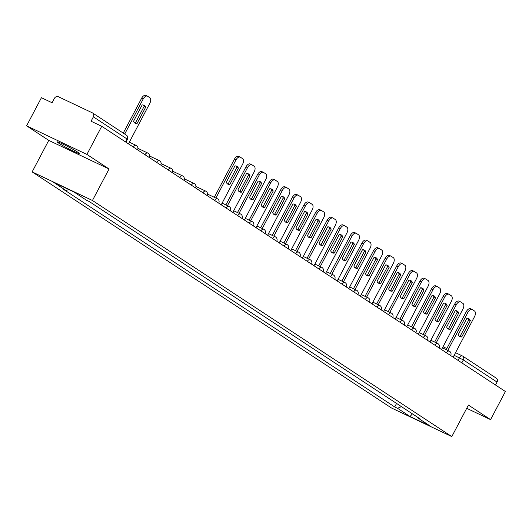 <?xml version="1.0" encoding="UTF-8"?>
<svg xmlns="http://www.w3.org/2000/svg" width="532" height="532" viewBox="0 0 532 532"><rect width="100%" height="100%" fill="white"/><g stroke="black" fill="none" stroke-linecap="round" stroke-linejoin="round"><path stroke-width="0.8" d="M77.685 152.152A12.489 0.798 -152.2 0 0 65.443 145.336A12.489 0.798 -152.2 0 0 57.23 141.871A12.489 0.798 -152.2 0 0 58.872 143.234A12.489 0.798 -152.2 0 0 71.108 150.051A12.489 0.798 -152.2 0 0 79.321 153.515A12.489 0.798 -152.2 0 0 77.685 152.152M86.909 154.42L26.6 125.825L48.751 140.382L32.139 171.896L391.492 407.991L451.808 436.586L92.448 200.491L109.06 168.977L86.909 154.42L101.738 126.297L505.4 391.505L490.571 419.622L468.419 405.071L451.808 436.586M26.6 125.825L41.429 97.702L52.103 102.762L54.41 98.387A3.199 2.66 -56.7 0 1 58.314 96.698L92.448 112.884A3.199 2.66 -56.7 0 1 92.714 113.037L126.397 135.161A3.199 2.66 123.3 0 1 127.048 138.978L93.373 116.854A3.199 2.66 -56.7 0 0 92.714 113.037M496.11 378.092A3.199 2.66 123.3 0 1 496.383 378.239A3.199 2.66 123.3 0 1 497.034 382.062L463.359 359.938L454.155 355.303M495.492 384.988L497.034 382.062M466.71 408.31L490.571 419.622M93.373 116.854L91.065 121.236L101.738 126.297M68.661 189.478L66.134 190.569L53.646 182.363L73.915 191.972L86.403 200.178L89.236 201.522L420.639 419.249L417.806 417.906L430.295 426.112L410.032 416.503L397.544 408.297L401.421 406.628M66.134 190.569L63.301 189.226L394.704 406.953L397.544 408.297M32.139 171.896L92.448 200.491M48.751 140.382L109.06 168.977M396.566 403.436L394.704 406.953M417.667 417.294L417.806 417.906M412.433 413.863L410.032 416.503M137.017 123.61A10.008 5.52 -64.6 0 1 135.301 123.318A10.008 5.52 -64.6 0 1 133.525 121.316L142.157 104.944A10.008 5.52 -64.6 0 1 143.873 105.236A10.008 5.52 -64.6 0 1 145.648 107.245L137.017 123.61L135.447 122.865A10.008 5.52 -64.6 0 1 134.569 122.832M135.447 122.865L144.079 106.5A10.008 5.52 -64.6 0 0 143.035 104.977M123.251 133.1L141.605 98.287A4.801 2.653 -64.6 0 1 145.888 95.414A4.801 2.653 -64.6 0 1 146.067 95.514M128.451 143.846L149.785 103.381A4.801 2.653 115.4 0 0 149.791 97.675L147.637 96.259A4.801 2.653 115.4 0 0 147.457 96.159A4.801 2.653 115.4 0 0 143.168 99.032L141.605 98.287M124.707 134.051L143.168 99.032M145.648 107.245L144.079 106.5M229.791 184.564A10.008 5.52 -64.6 0 1 228.075 184.272A10.008 5.52 -64.6 0 1 226.3 182.27L234.931 165.898A10.008 5.52 -64.6 0 1 236.647 166.19A10.008 5.52 -64.6 0 1 238.422 168.198L229.791 184.564L228.228 183.819A10.008 5.52 -64.6 0 1 227.344 183.786M228.228 183.819L236.853 167.454A10.008 5.52 -64.6 0 0 235.809 165.931M214.31 197.305L234.379 159.241A4.801 2.653 -64.6 0 1 238.668 156.368A4.801 2.653 -64.6 0 1 238.841 156.468M221.226 204.8L242.559 164.335A4.801 2.653 115.4 0 0 242.565 158.629L240.411 157.213A4.801 2.653 115.4 0 0 240.231 157.113A4.801 2.653 115.4 0 0 235.949 159.986L234.379 159.241M215.879 198.05L235.949 159.986M238.422 168.198L236.853 167.454M241.388 192.185A10.008 5.52 -64.6 0 1 239.673 191.892A10.008 5.52 -64.6 0 1 237.897 189.884L246.529 173.518A10.008 5.52 -64.6 0 1 248.245 173.811A10.008 5.52 -64.6 0 1 250.02 175.813L241.388 192.185L239.826 191.44A10.008 5.52 -64.6 0 1 238.941 191.407M239.826 191.44L248.451 175.068A10.008 5.52 -64.6 0 0 247.407 173.552M225.907 204.926L245.977 166.862A4.801 2.653 -64.6 0 1 250.259 163.989A4.801 2.653 -64.6 0 1 250.439 164.089M232.823 212.421L254.156 171.956A4.801 2.653 115.4 0 0 254.163 166.25L252.008 164.834A4.801 2.653 115.4 0 0 251.829 164.734A4.801 2.653 115.4 0 0 247.54 167.607L245.977 166.862M227.47 205.671L247.54 167.607M250.02 175.813L248.451 175.068M252.986 199.799A10.008 5.52 -64.6 0 1 251.27 199.513A10.008 5.52 -64.6 0 1 249.495 197.505L258.126 181.139A10.008 5.52 -64.6 0 1 259.842 181.432A10.008 5.52 -64.6 0 1 261.618 183.434L252.986 199.799L251.417 199.061A10.008 5.52 -64.6 0 1 250.539 199.028M251.417 199.061L260.048 182.689A10.008 5.52 -64.6 0 0 259.004 181.173M237.505 212.547L257.574 174.483A4.801 2.653 -64.6 0 1 261.857 171.61A4.801 2.653 -64.6 0 1 262.037 171.71M244.421 220.042L265.754 179.57A4.801 2.653 115.4 0 0 265.761 173.864L263.606 172.448A4.801 2.653 115.4 0 0 263.426 172.348A4.801 2.653 115.4 0 0 259.137 175.228L257.574 174.483M239.068 213.292L259.137 175.228M261.618 183.434L260.048 182.689M264.584 207.42A10.008 5.52 -64.6 0 1 262.868 207.128A10.008 5.52 -64.6 0 1 261.092 205.126L269.724 188.76A10.008 5.52 -64.6 0 1 271.44 189.046A10.008 5.52 -64.6 0 1 273.215 191.055L264.584 207.42L263.014 206.675A10.008 5.52 -64.6 0 1 262.136 206.649M263.014 206.675L271.646 190.31A10.008 5.52 -64.6 0 0 270.602 188.787M249.096 220.168L269.165 182.104A4.801 2.653 -64.6 0 1 273.455 179.224A4.801 2.653 -64.6 0 1 273.634 179.324M256.018 227.656L277.352 187.191A4.801 2.653 115.4 0 0 277.358 181.485L275.204 180.069A4.801 2.653 115.4 0 0 275.024 179.969A4.801 2.653 115.4 0 0 270.735 182.842L269.165 182.104M250.665 220.906L270.735 182.842M273.215 191.055L271.646 190.31M276.181 215.041A10.008 5.52 -64.6 0 1 274.465 214.748A10.008 5.52 -64.6 0 1 272.69 212.747L281.315 196.375A10.008 5.52 -64.6 0 1 283.037 196.667A10.008 5.52 -64.6 0 1 284.813 198.669L276.181 215.041L274.612 214.296A10.008 5.52 -64.6 0 1 273.734 214.263M274.612 214.296L283.243 197.931A10.008 5.52 -64.6 0 0 282.199 196.408M260.693 227.782L280.763 189.718A4.801 2.653 -64.6 0 1 285.052 186.845A4.801 2.653 -64.6 0 1 285.232 186.945M267.616 235.277L288.949 194.812A4.801 2.653 115.4 0 0 288.956 189.106L286.801 187.69A4.801 2.653 115.4 0 0 286.622 187.59A4.801 2.653 115.4 0 0 282.332 190.463L280.763 189.718M262.263 228.527L282.332 190.463M284.813 198.669L283.243 197.931M287.779 222.662A10.008 5.52 -64.6 0 1 286.063 222.369A10.008 5.52 -64.6 0 1 284.288 220.361L292.913 203.995A10.008 5.52 -64.6 0 1 294.635 204.288A10.008 5.52 -64.6 0 1 296.41 206.29L287.779 222.662L286.209 221.917A10.008 5.52 -64.6 0 1 285.332 221.884M286.209 221.917L294.841 205.545A10.008 5.52 -64.6 0 0 293.797 204.029M272.291 235.403L292.361 197.339A4.801 2.653 -64.6 0 1 296.65 194.466A4.801 2.653 -64.6 0 1 296.829 194.566M279.207 242.898L300.547 202.426A4.801 2.653 115.4 0 0 300.553 196.727L298.399 195.31A4.801 2.653 115.4 0 0 298.219 195.211A4.801 2.653 115.4 0 0 293.93 198.084L292.361 197.339M273.86 236.148L293.93 198.084M296.41 206.29L294.841 205.545M299.376 230.276A10.008 5.52 -64.6 0 1 297.654 229.984A10.008 5.52 -64.6 0 1 295.878 227.982L304.51 211.616A10.008 5.52 -64.6 0 1 306.233 211.909A10.008 5.52 -64.6 0 1 308.008 213.911L299.376 230.276L297.807 229.538A10.008 5.52 -64.6 0 1 296.929 229.505M297.807 229.538L306.439 213.166A10.008 5.52 -64.6 0 0 305.395 211.65M283.889 243.024L303.958 204.96A4.801 2.653 -64.6 0 1 308.247 202.08A4.801 2.653 -64.6 0 1 308.427 202.187M290.805 250.519L312.144 210.047A4.801 2.653 115.4 0 0 312.151 204.341L309.99 202.925A4.801 2.653 115.4 0 0 309.817 202.825A4.801 2.653 115.4 0 0 305.528 205.704L303.958 204.96M285.458 243.769L305.528 205.704M308.008 213.911L306.439 213.166M310.974 237.897A10.008 5.52 -64.6 0 1 309.252 237.605A10.008 5.52 -64.6 0 1 307.476 235.603L316.108 219.231A10.008 5.52 -64.6 0 1 317.83 219.523A10.008 5.52 -64.6 0 1 319.606 221.531L310.974 237.897L309.405 237.152A10.008 5.52 -64.6 0 1 308.52 237.119M309.405 237.152L318.036 220.787A10.008 5.52 -64.6 0 0 316.992 219.264M295.486 250.645L315.556 212.574A4.801 2.653 -64.6 0 1 319.845 209.701A4.801 2.653 -64.6 0 1 320.025 209.801M302.402 258.133L323.742 217.668A4.801 2.653 115.4 0 0 323.749 211.962L321.587 210.546A4.801 2.653 115.4 0 0 321.414 210.446A4.801 2.653 115.4 0 0 317.125 213.319L315.556 212.574M297.055 251.383L317.125 213.319M319.606 221.531L318.036 220.787M322.572 245.518A10.008 5.52 -64.6 0 1 320.849 245.225A10.008 5.52 -64.6 0 1 319.074 243.224L327.705 226.851A10.008 5.52 -64.6 0 1 329.421 227.144A10.008 5.52 -64.6 0 1 331.197 229.146L322.572 245.518L321.002 244.773A10.008 5.52 -64.6 0 1 320.118 244.74M321.002 244.773L329.634 228.408A10.008 5.52 -64.6 0 0 328.59 226.885M307.084 258.259L327.153 220.195A4.801 2.653 -64.6 0 1 331.443 217.322A4.801 2.653 -64.6 0 1 331.616 217.422M314 265.754L335.34 225.289A4.801 2.653 115.4 0 0 335.34 219.583L333.185 218.167A4.801 2.653 115.4 0 0 333.012 218.067A4.801 2.653 115.4 0 0 328.723 220.94L327.153 220.195M308.653 259.004L328.723 220.94M331.197 229.146L329.634 228.408M334.169 253.139A10.008 5.52 -64.6 0 1 332.447 252.846A10.008 5.52 -64.6 0 1 330.671 250.838L339.303 234.472A10.008 5.52 -64.6 0 1 341.019 234.765A10.008 5.52 -64.6 0 1 342.794 236.767L334.169 253.139L332.6 252.394A10.008 5.52 -64.6 0 1 331.715 252.361M332.6 252.394L341.231 236.022A10.008 5.52 -64.6 0 0 340.181 234.506M318.681 265.88L338.751 227.816A4.801 2.653 -64.6 0 1 343.04 224.943A4.801 2.653 -64.6 0 1 343.213 225.043M325.597 273.375L346.937 232.903A4.801 2.653 115.4 0 0 346.937 227.197L344.783 225.787A4.801 2.653 115.4 0 0 344.603 225.681A4.801 2.653 115.4 0 0 340.32 228.56L338.751 227.816M320.251 266.625L340.32 228.56M342.794 236.767L341.231 236.022M345.76 260.753A10.008 5.52 -64.6 0 1 344.044 260.461A10.008 5.52 -64.6 0 1 342.269 258.459L350.901 242.093A10.008 5.52 -64.6 0 1 352.616 242.379A10.008 5.52 -64.6 0 1 354.392 244.388L345.76 260.753L344.197 260.008A10.008 5.52 -64.6 0 1 343.313 259.982M344.197 260.008L352.822 243.643A10.008 5.52 -64.6 0 0 351.778 242.12M330.279 273.501L350.349 235.437A4.801 2.653 -64.6 0 1 354.638 232.557A4.801 2.653 -64.6 0 1 354.811 232.657M337.195 280.996L358.535 240.524A4.801 2.653 115.4 0 0 358.535 234.818L356.38 233.402A4.801 2.653 115.4 0 0 356.201 233.302A4.801 2.653 115.4 0 0 351.918 236.175L350.349 235.437M331.848 274.246L351.918 236.175M354.392 244.388L352.822 243.643M357.358 268.374A10.008 5.52 -64.6 0 1 355.642 268.081A10.008 5.52 -64.6 0 1 353.866 266.08L362.498 249.708A10.008 5.52 -64.6 0 1 364.214 250A10.008 5.52 -64.6 0 1 365.989 252.008L357.358 268.374L355.795 267.629A10.008 5.52 -64.6 0 1 354.911 267.596M355.795 267.629L364.42 251.264A10.008 5.52 -64.6 0 0 363.376 249.741M341.877 281.122L361.946 243.051A4.801 2.653 -64.6 0 1 366.229 240.178A4.801 2.653 -64.6 0 1 366.408 240.278M348.793 288.61L370.126 248.145A4.801 2.653 115.4 0 0 370.132 242.439L367.978 241.023A4.801 2.653 115.4 0 0 367.798 240.923A4.801 2.653 115.4 0 0 363.509 243.796L361.946 243.051M343.439 281.86L363.509 243.796M365.989 252.008L364.42 251.264M368.955 275.995A10.008 5.52 -64.6 0 1 367.24 275.702A10.008 5.52 -64.6 0 1 365.464 273.701L374.096 257.328A10.008 5.52 -64.6 0 1 375.811 257.621A10.008 5.52 -64.6 0 1 377.587 259.623L368.955 275.995L367.386 275.25A10.008 5.52 -64.6 0 1 366.508 275.217M367.386 275.25L376.018 258.878A10.008 5.52 -64.6 0 0 374.974 257.362M353.474 288.736L373.544 250.672A4.801 2.653 -64.6 0 1 377.826 247.799A4.801 2.653 -64.6 0 1 378.006 247.899M360.39 296.231L381.723 255.766A4.801 2.653 115.4 0 0 381.73 250.06L379.575 248.643A4.801 2.653 115.4 0 0 379.396 248.544A4.801 2.653 115.4 0 0 375.107 251.417L373.544 250.672M355.037 289.481L375.107 251.417M377.587 259.623L376.018 258.878M380.553 283.609A10.008 5.52 -64.6 0 1 378.837 283.323A10.008 5.52 -64.6 0 1 377.062 281.315L385.693 264.949A10.008 5.52 -64.6 0 1 387.409 265.242A10.008 5.52 -64.6 0 1 389.185 267.244L380.553 283.609L378.983 282.871A10.008 5.52 -64.6 0 1 378.106 282.838M378.983 282.871L387.615 266.499A10.008 5.52 -64.6 0 0 386.571 264.983M365.065 296.357L385.135 258.293A4.801 2.653 -64.6 0 1 389.424 255.42A4.801 2.653 -64.6 0 1 389.604 255.52M371.988 303.852L393.321 263.38A4.801 2.653 115.4 0 0 393.328 257.674L391.173 256.258A4.801 2.653 115.4 0 0 390.993 256.158A4.801 2.653 115.4 0 0 386.704 259.037L385.135 258.293M366.634 297.102L386.704 259.037M389.185 267.244L387.615 266.499M392.151 291.23A10.008 5.52 -64.6 0 1 390.435 290.938A10.008 5.52 -64.6 0 1 388.659 288.936L397.284 272.57A10.008 5.52 -64.6 0 1 399.007 272.856A10.008 5.52 -64.6 0 1 400.782 274.864L392.151 291.23L390.581 290.485A10.008 5.52 -64.6 0 1 389.703 290.459M390.581 290.485L399.213 274.12A10.008 5.52 -64.6 0 0 398.169 272.597M376.663 303.978L396.732 265.914A4.801 2.653 -64.6 0 1 401.022 263.034A4.801 2.653 -64.6 0 1 401.201 263.134M383.585 311.473L404.918 271.001A4.801 2.653 115.4 0 0 404.925 265.295L402.771 263.879A4.801 2.653 115.4 0 0 402.591 263.779A4.801 2.653 115.4 0 0 398.302 266.652L396.732 265.914M378.232 304.723L398.302 266.652M400.782 274.864L399.213 274.12M403.748 298.851A10.008 5.52 -64.6 0 1 402.032 298.558A10.008 5.52 -64.6 0 1 400.257 296.557L408.882 280.184A10.008 5.52 -64.6 0 1 410.604 280.477A10.008 5.52 -64.6 0 1 412.38 282.479L403.748 298.851L402.179 298.106A10.008 5.52 -64.6 0 1 401.301 298.073M402.179 298.106L410.81 281.741A10.008 5.52 -64.6 0 0 409.766 280.218M388.26 311.592L408.33 273.528A4.801 2.653 -64.6 0 1 412.619 270.655A4.801 2.653 -64.6 0 1 412.799 270.755M395.176 319.087L416.516 278.622A4.801 2.653 115.4 0 0 416.523 272.916L414.368 271.5A4.801 2.653 115.4 0 0 414.189 271.4A4.801 2.653 115.4 0 0 409.899 274.273L408.33 273.528M389.83 312.337L409.899 274.273M412.38 282.479L410.81 281.741M415.346 306.472A10.008 5.52 -64.6 0 1 413.623 306.179A10.008 5.52 -64.6 0 1 411.848 304.171L420.479 287.805A10.008 5.52 -64.6 0 1 422.202 288.098A10.008 5.52 -64.6 0 1 423.977 290.1L415.346 306.472L413.776 305.727A10.008 5.52 -64.6 0 1 412.899 305.694M413.776 305.727L422.408 289.355A10.008 5.52 -64.6 0 0 421.364 287.839M399.858 319.213L419.928 281.149A4.801 2.653 -64.6 0 1 424.217 278.276A4.801 2.653 -64.6 0 1 424.396 278.376M406.774 326.708L428.114 286.236A4.801 2.653 115.4 0 0 428.12 280.537L425.959 279.12A4.801 2.653 115.4 0 0 425.786 279.021A4.801 2.653 115.4 0 0 421.497 281.894L419.928 281.149M401.427 319.958L421.497 281.894M423.977 290.1L422.408 289.355M426.943 314.086A10.008 5.52 -64.6 0 1 425.221 313.8A10.008 5.52 -64.6 0 1 423.445 311.792L432.077 295.426A10.008 5.52 -64.6 0 1 433.799 295.719A10.008 5.52 -64.6 0 1 435.575 297.721L426.943 314.086L425.374 313.348A10.008 5.52 -64.6 0 1 424.489 313.315M425.374 313.348L434.006 296.976A10.008 5.52 -64.6 0 0 432.962 295.46M411.455 326.834L431.525 288.77A4.801 2.653 -64.6 0 1 435.814 285.897A4.801 2.653 -64.6 0 1 435.994 285.997M418.371 334.329L439.711 293.857A4.801 2.653 115.4 0 0 439.718 288.151L437.557 286.735A4.801 2.653 115.4 0 0 437.384 286.635A4.801 2.653 115.4 0 0 433.095 289.514L431.525 288.77M413.025 327.579L433.095 289.514M435.575 297.721L434.006 296.976M438.541 321.707A10.008 5.52 -64.6 0 1 436.819 321.414A10.008 5.52 -64.6 0 1 435.043 319.413L443.675 303.041A10.008 5.52 -64.6 0 1 445.39 303.333A10.008 5.52 -64.6 0 1 447.166 305.341L438.541 321.707L436.972 320.962A10.008 5.52 -64.6 0 1 436.087 320.929M436.972 320.962L445.603 304.597A10.008 5.52 -64.6 0 0 444.559 303.074M423.053 334.455L443.123 296.384A4.801 2.653 -64.6 0 1 447.412 293.511A4.801 2.653 -64.6 0 1 447.585 293.611M429.969 341.943L451.309 301.478A4.801 2.653 115.4 0 0 451.309 295.772L449.154 294.356A4.801 2.653 115.4 0 0 448.981 294.256A4.801 2.653 115.4 0 0 444.692 297.129L443.123 296.384M424.622 335.193L444.692 297.129M447.166 305.341L445.603 304.597M450.139 329.328A10.008 5.52 -64.6 0 1 448.416 329.035A10.008 5.52 -64.6 0 1 446.641 327.034L455.272 310.661A10.008 5.52 -64.6 0 1 456.988 310.954A10.008 5.52 -64.6 0 1 458.764 312.956L450.139 329.328L448.569 328.583A10.008 5.52 -64.6 0 1 447.685 328.55M448.569 328.583L457.201 312.218A10.008 5.52 -64.6 0 0 456.15 310.695M434.651 342.069L454.72 304.005A4.801 2.653 -64.6 0 1 459.01 301.132A4.801 2.653 -64.6 0 1 459.183 301.232M441.567 349.564L462.907 309.099A4.801 2.653 115.4 0 0 462.907 303.393L460.752 301.977A4.801 2.653 115.4 0 0 460.572 301.877A4.801 2.653 115.4 0 0 456.29 304.75L454.72 304.005M436.22 342.814L456.29 304.75M458.764 312.956L457.201 312.218M461.729 336.949A10.008 5.52 -64.6 0 1 460.014 336.656A10.008 5.52 -64.6 0 1 458.238 334.648L466.87 318.282A10.008 5.52 -64.6 0 1 468.586 318.575A10.008 5.52 -64.6 0 1 470.361 320.577L461.729 336.949L460.167 336.204A10.008 5.52 -64.6 0 1 459.282 336.171M460.167 336.204L468.792 319.832A10.008 5.52 -64.6 0 0 467.748 318.316M446.248 349.69L466.318 311.626A4.801 2.653 -64.6 0 1 470.607 308.753A4.801 2.653 -64.6 0 1 470.78 308.853M453.164 357.185L474.504 316.713A4.801 2.653 115.4 0 0 474.504 311.014L472.349 309.597A4.801 2.653 115.4 0 0 472.17 309.498A4.801 2.653 115.4 0 0 467.887 312.37L466.318 311.626M447.818 350.435L467.887 312.37M470.361 320.577L468.792 319.832M450.664 355.542L448.409 354.059M439.066 347.921L436.812 346.438M427.469 340.307L425.214 338.824M415.878 332.686L413.617 331.203M404.28 325.065L402.019 323.582M392.683 317.444L390.428 315.968M381.085 309.83L378.831 308.347M369.487 302.209L367.233 300.726M357.89 294.588L355.635 293.105M346.292 286.967L344.038 285.491M334.695 279.353L332.44 277.87M323.097 271.732L320.843 270.249M311.499 264.111L309.245 262.628M299.902 256.497L297.647 255.014M288.311 248.876L286.05 247.393M276.713 241.255L274.452 239.772M265.116 233.634L262.861 232.152M253.518 226.02L251.264 224.537M241.92 218.399L239.666 216.916M230.323 210.778L228.068 209.295M218.725 203.157L216.471 201.681M207.128 195.543L204.873 194.06M195.53 187.922L193.276 186.439M183.932 180.301L181.678 178.819M172.341 172.681L170.08 171.204M160.744 165.066L158.483 163.583M149.146 157.445L146.892 155.962M137.549 149.825L135.294 148.342M458.085 360.417L459.462 357.817A3.199 1.769 115.4 0 1 462.321 355.901A3.199 1.769 115.4 0 1 462.434 355.968A3.199 2.66 123.3 0 1 462.707 356.114A3.199 2.66 123.3 0 1 463.359 359.938L461.816 362.864M443.043 346.771L446.84 348.566L443.043 346.758M496.383 378.239L462.707 356.114A3.199 3.199 0 0 0 462.321 355.901L455.538 352.683L462.195 355.848M133.379 147.085A3.199 1.769 -64.6 0 1 136.112 145.389A3.199 1.769 -64.6 0 1 136.232 145.455M144.977 154.706A3.199 1.769 -64.6 0 1 147.71 153.01A3.199 1.769 -64.6 0 1 147.83 153.076M156.574 162.327A3.199 1.769 -64.6 0 1 159.307 160.631A3.199 1.769 -64.6 0 1 159.427 160.697M168.165 169.941A3.199 1.769 -64.6 0 1 170.905 168.245A3.199 1.769 -64.6 0 1 171.025 168.311M179.763 177.562A3.199 1.769 -64.6 0 1 182.503 175.866A3.199 1.769 -64.6 0 1 182.622 175.932M191.36 185.183A3.199 1.769 -64.6 0 1 194.1 183.487A3.199 1.769 -64.6 0 1 194.22 183.553M202.958 192.803A3.199 1.769 -64.6 0 1 205.698 191.108A3.199 1.769 -64.6 0 1 205.811 191.174M214.556 200.418A3.199 1.769 -64.6 0 1 217.295 198.722A3.199 1.769 -64.6 0 1 217.408 198.788M226.153 208.039A3.199 1.769 -64.6 0 1 228.886 206.343A3.199 1.769 -64.6 0 1 229.006 206.409M237.751 215.66A3.199 1.769 -64.6 0 1 240.484 213.964A3.199 1.769 -64.6 0 1 240.604 214.03M249.348 223.28A3.199 1.769 -64.6 0 1 252.082 221.578A3.199 1.769 -64.6 0 1 252.201 221.645M260.946 230.895A3.199 1.769 -64.6 0 1 263.679 229.199A3.199 1.769 -64.6 0 1 263.799 229.265M272.544 238.516A3.199 1.769 -64.6 0 1 275.277 236.82A3.199 1.769 -64.6 0 1 275.396 236.886M284.135 246.136A3.199 1.769 -64.6 0 1 286.874 244.441A3.199 1.769 -64.6 0 1 286.994 244.507M295.732 253.751A3.199 1.769 -64.6 0 1 298.472 252.055A3.199 1.769 -64.6 0 1 298.592 252.121M307.33 261.372A3.199 1.769 -64.6 0 1 310.07 259.676A3.199 1.769 -64.6 0 1 310.189 259.742M318.927 268.993A3.199 1.769 -64.6 0 1 321.667 267.297A3.199 1.769 -64.6 0 1 321.78 267.363M330.525 276.613A3.199 1.769 -64.6 0 1 333.265 274.918A3.199 1.769 -64.6 0 1 333.378 274.984M342.123 284.228A3.199 1.769 -64.6 0 1 344.856 282.532A3.199 1.769 -64.6 0 1 344.975 282.598M353.72 291.849A3.199 1.769 -64.6 0 1 356.453 290.153A3.199 1.769 -64.6 0 1 356.573 290.219M365.318 299.469A3.199 1.769 -64.6 0 1 368.051 297.774A3.199 1.769 -64.6 0 1 368.171 297.84M376.915 307.09A3.199 1.769 -64.6 0 1 379.649 305.395A3.199 1.769 -64.6 0 1 379.768 305.461M388.513 314.705A3.199 1.769 -64.6 0 1 391.246 313.009A3.199 1.769 -64.6 0 1 391.366 313.075M400.104 322.326A3.199 1.769 -64.6 0 1 402.844 320.63A3.199 1.769 -64.6 0 1 402.963 320.696M411.702 329.946A3.199 1.769 -64.6 0 1 414.441 328.251A3.199 1.769 -64.6 0 1 414.561 328.317M423.299 337.567A3.199 1.769 -64.6 0 1 426.039 335.865A3.199 1.769 -64.6 0 1 426.159 335.931M434.897 345.182A3.199 1.769 -64.6 0 1 437.637 343.486A3.199 1.769 -64.6 0 1 437.75 343.552M446.494 352.802A3.199 1.769 -64.6 0 1 449.234 351.107A3.199 1.769 -64.6 0 1 449.347 351.173M125.951 142.21L127.467 139.331L127.048 138.978L125.505 141.911M126.124 135.008A3.199 2.66 123.3 0 1 126.397 135.161A3.199 3.199 0 0 1 127.467 139.331M137.575 149.778A3.199 3.199 0 0 0 136.112 145.389L129.329 142.177M149.173 157.392A3.199 3.199 0 0 0 147.71 153.01L137.941 148.375M160.77 165.013A3.199 3.199 0 0 0 159.307 160.631L149.539 155.996M172.368 172.634A3.199 3.199 0 0 0 170.905 168.245L161.136 163.617M183.959 180.255A3.199 3.199 0 0 0 182.503 175.866L172.734 171.238M195.557 187.869A3.199 3.199 0 0 0 194.1 183.487L184.331 178.852M207.154 195.49A3.199 3.199 0 0 0 205.698 191.108L195.929 186.473M218.752 203.111A3.199 3.199 0 0 0 217.295 198.722L207.527 194.094M230.349 210.732A3.199 3.199 0 0 0 228.886 206.343L222.11 203.124M241.947 218.346A3.199 3.199 0 0 0 240.484 213.964L233.708 210.745M253.545 225.967A3.199 3.199 0 0 0 252.082 221.578L245.305 218.366M265.142 233.588A3.199 3.199 0 0 0 263.679 229.199L256.896 225.987M276.74 241.209A3.199 3.199 0 0 0 275.277 236.82L268.494 233.601M288.337 248.823A3.199 3.199 0 0 0 286.874 244.441L280.091 241.222M299.928 256.444A3.199 3.199 0 0 0 298.472 252.055L291.689 248.843M311.526 264.065A3.199 3.199 0 0 0 310.07 259.676L303.287 256.464M323.123 271.679A3.199 3.199 0 0 0 321.667 267.297L314.884 264.078M334.721 279.3A3.199 3.199 0 0 0 333.265 274.918L326.482 271.699M346.319 286.921A3.199 3.199 0 0 0 344.856 282.532L338.079 279.32M357.916 294.542A3.199 3.199 0 0 0 356.453 290.153L349.677 286.941M369.514 302.156A3.199 3.199 0 0 0 368.051 297.774L361.275 294.555M381.112 309.777A3.199 3.199 0 0 0 379.649 305.395L372.866 302.176M392.709 317.398A3.199 3.199 0 0 0 391.246 313.009L384.463 309.797M404.307 325.019A3.199 3.199 0 0 0 402.844 320.63L396.061 317.411M415.898 332.633A3.199 3.199 0 0 0 414.441 328.251L407.658 325.032M427.495 340.254A3.199 3.199 0 0 0 426.039 335.865L419.256 332.653M439.093 347.875A3.199 3.199 0 0 0 437.637 343.486L430.853 340.274M450.69 355.489A3.199 3.199 0 0 0 449.234 351.107L442.451 347.888M147.457 96.159L145.888 95.414M240.231 157.113L238.668 156.368M251.829 164.734L250.259 163.989M263.426 172.348L261.857 171.61M275.024 179.969L273.455 179.224M286.622 187.59L285.052 186.845M298.219 195.211L296.65 194.466M309.817 202.825L308.247 202.08M321.414 210.446L319.845 209.701M333.012 218.067L331.443 217.322M344.603 225.681L343.04 224.943M356.201 233.302L354.638 232.557M367.798 240.923L366.229 240.178M379.396 248.544L377.826 247.799M390.993 256.158L389.424 255.42M402.591 263.779L401.022 263.034M414.189 271.4L412.619 270.655M425.786 279.021L424.217 278.276M437.384 286.635L435.814 285.897M448.981 294.256L447.412 293.511M460.572 301.877L459.01 301.132M472.17 309.498L470.607 308.753"/></g></svg>
